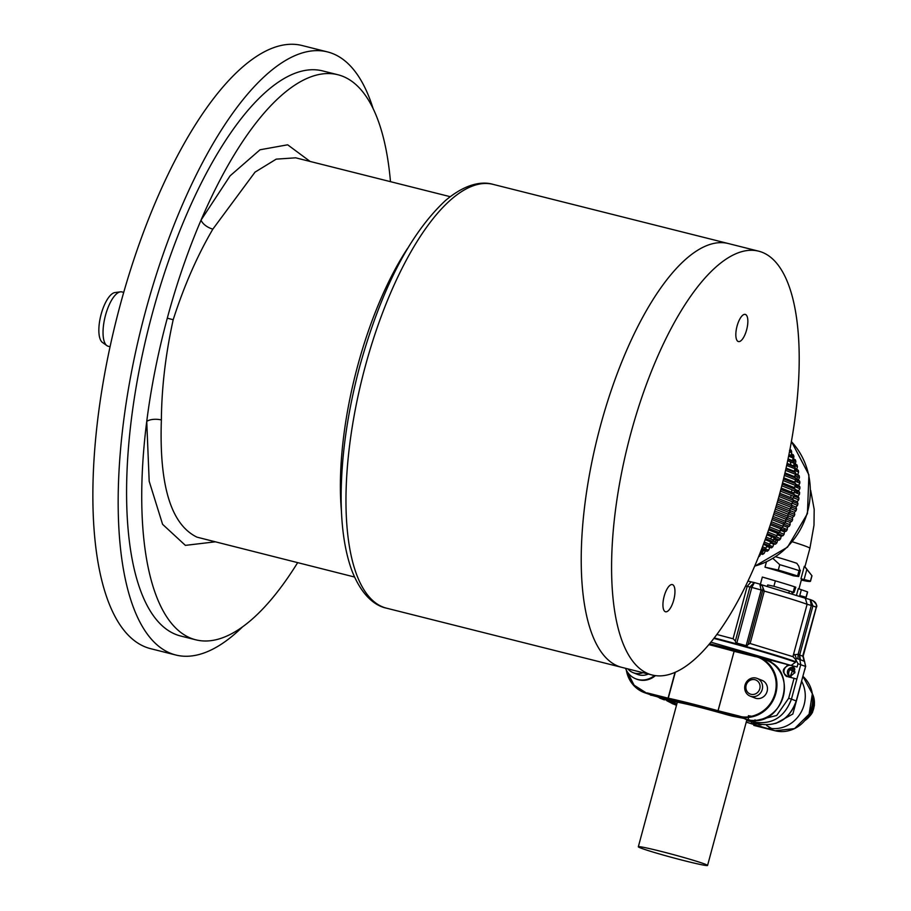 <?xml version="1.0" encoding="UTF-8"?>
<svg xmlns="http://www.w3.org/2000/svg" width="911" height="911" viewBox="0 0 911 911"><rect width="100%" height="100%" fill="white"/><g stroke="black" fill="none" stroke-linecap="round" stroke-linejoin="round"><path stroke-width="1.37" d="M652.082 674.983L621.735 667.342A218.503 79.644 -75.9 0 1 618.17 666.203A218.503 79.644 -75.9 0 1 600.372 426.109A218.503 79.644 -75.9 0 1 728.344 243.544L493.079 184.364A218.503 79.644 104.1 0 0 365.117 366.928A218.503 79.644 104.1 0 0 382.905 607.011A218.503 79.644 104.1 0 0 386.469 608.161L621.735 667.342A218.503 79.644 -75.9 0 1 618.17 666.203A218.503 79.644 -75.9 0 1 599.062 431.051A218.503 79.644 -75.9 0 1 728.344 243.544L758.704 251.185A218.503 79.644 -75.9 0 1 762.256 252.324A218.503 79.644 -75.9 0 1 781.365 487.476A218.503 79.644 -75.9 0 1 652.082 674.983A218.503 79.644 -75.9 0 1 648.53 673.833A218.503 79.644 -75.9 0 1 629.421 438.692A218.503 79.644 -75.9 0 1 758.704 251.185M390.477 181.665A291.326 106.2 104.1 0 0 337.913 74.748A291.326 106.2 104.1 0 0 201.058 220.086A291.326 106.2 104.1 0 0 167.294 318.167A291.326 106.2 104.1 0 0 146.739 421.429A11.205 4.806 -177.2 0 1 161.372 419.948C159.118 485.495 170.995 524.565 196.992 537.16L354.516 577.016M337.913 74.748L322.733 70.933A291.326 106.2 104.1 0 0 152.114 314.341A291.326 106.2 104.1 0 0 180.583 635.992L195.763 639.807A291.326 106.2 104.1 0 0 297.624 562.702M214.837 541.874L185.388 545.37L162.591 524.326L149.188 481.281L146.739 421.429A291.326 106.2 104.1 0 0 195.763 639.807M373.066 108.455A310.936 113.351 104.1 0 0 327.516 51.916L302.224 45.55A310.936 113.351 104.1 0 0 120.115 305.344A310.936 113.351 104.1 0 0 150.509 648.643L175.8 655.009A310.936 113.351 104.1 0 0 242.679 626.734M327.516 51.916A310.936 113.351 104.1 0 0 145.418 311.71A310.936 113.351 104.1 0 0 175.8 655.009M450.193 196.685L295.676 157.819L276.215 159.14L255.034 172.133L212.867 229.105C197.266 255.718 184.045 285.929 173.192 319.727C165.586 354.299 161.646 387.699 161.372 419.948M212.867 229.105A11.205 5.648 27.9 0 1 201.058 220.086L230.119 175.812L260.034 149.768L287.671 144.803L310.104 161.441M106.883 345.633L102.419 342.422A25.975 9.463 -75.9 0 1 99.925 319.556A25.975 9.463 -75.9 0 1 111.563 294.253A25.975 9.463 -75.9 0 1 114.968 292.556L120.411 291.85A28.013 10.215 104.1 0 0 116.745 293.672A28.013 10.215 104.1 0 0 104.196 320.968A28.013 10.215 104.1 0 0 106.883 345.633A28.013 10.215 104.1 0 0 108.227 346.26L110.06 346.727M123.725 292.385L121.892 291.93A28.013 10.215 104.1 0 0 120.411 291.85M665.292 611.691A14.007 5.102 104.1 0 0 665.52 611.759A14.007 5.102 104.1 0 0 673.81 599.745A14.007 5.102 104.1 0 0 672.591 584.668A14.007 5.102 104.1 0 0 672.364 584.6A14.007 5.102 104.1 0 0 664.073 596.614A14.007 5.102 104.1 0 0 665.292 611.691M738.206 341.5A14.007 5.102 104.1 0 0 738.434 341.568A14.007 5.102 104.1 0 0 746.713 329.543A14.007 5.102 104.1 0 0 745.494 314.477A14.007 5.102 104.1 0 0 745.266 314.397A14.007 5.102 104.1 0 0 736.976 326.423A14.007 5.102 104.1 0 0 738.206 341.5M797.398 493.443A72.789 67.699 -68.5 0 0 797.535 491.667M797.683 487.806A72.789 67.699 -68.5 0 0 797.683 486.03M797.546 482.17A72.789 67.699 -68.5 0 0 797.41 480.393M797.33 479.505A72.789 67.699 -68.5 0 0 796.988 476.555M796.726 474.79A72.789 67.699 -68.5 0 0 796.601 474.096M795.998 470.987A72.789 67.699 -68.5 0 0 795.599 469.256M795.485 468.778A72.789 67.699 -68.5 0 0 794.586 465.51M789.962 449.476L790.85 449.829A76.478 71.138 111.5 0 1 791.636 451.332L791.591 452.38M791.443 453.974L793.253 454.691A76.478 71.138 111.5 0 1 793.937 456.263L793.606 459.076L795.303 459.736A76.478 71.138 111.5 0 1 795.872 461.365L795.371 464.098L796.988 464.963A76.478 71.138 111.5 0 1 797.432 466.637L796.761 469.279L798.287 470.315A76.478 71.138 111.5 0 1 798.628 472.023L797.797 474.563L799.209 475.77A76.478 71.138 111.5 0 1 799.425 477.512L798.446 479.938L799.744 481.315A76.478 71.138 111.5 0 1 799.835 483.069L798.708 485.369L799.892 486.895A76.478 71.138 111.5 0 1 799.858 488.66L798.605 490.824L799.642 492.498A76.478 71.138 111.5 0 1 799.482 494.263L798.104 496.279L798.993 498.078A76.478 71.138 111.5 0 1 798.719 499.832L797.227 501.688L797.968 503.624A76.478 71.138 111.5 0 1 797.569 505.354L795.986 507.04L796.556 509.09L791.534 507.12M791.192 455.181L793.937 456.263M795.303 459.736L793.606 459.076M792.604 460.089L795.872 461.365M794.198 463.642L795.371 464.098M796.988 464.963L794.141 463.836M793.709 465.168L797.432 466.637M798.287 470.315L795.018 469.028M795.087 468.618L796.761 469.279M794.483 470.395L798.628 472.023M795.542 473.686L797.797 474.563M799.209 475.77L795.565 474.346L794.494 476.658L795.713 478.15A88.515 82.343 111.5 0 1 795.724 479.869L794.517 482.101L795.622 483.707A88.515 82.343 111.5 0 1 795.531 485.438L794.221 487.544L795.201 489.275A88.515 82.343 111.5 0 1 795.007 490.995L793.595 492.965L794.449 494.821L798.104 496.279M794.927 475.747L799.425 477.512M799.744 481.315L795.724 479.733M795.724 478.867L798.446 479.938M795.018 481.179L799.835 483.069M795.599 484.151L798.708 485.369M799.892 486.895L795.542 485.187M794.768 486.656L799.858 488.66M795.178 489.48L798.605 490.824M799.642 492.498L795.041 490.687M794.164 492.168L799.482 494.263M798.993 498.078L794.198 496.199M793.208 497.668L798.719 499.832M793.299 500.15L797.227 501.688M797.968 503.624L793.037 501.688M791.898 503.134L797.569 505.354M791.853 505.423L795.986 507.04M790.247 508.52L796.032 510.786L794.369 512.312L790.122 510.638M796.556 509.09A76.478 71.138 111.5 0 1 796.032 510.786M794.369 512.312L794.768 514.453L789.712 512.46M794.768 514.453A76.478 71.138 111.5 0 1 794.13 516.116L792.388 517.448L788.106 515.763M788.266 513.804L794.13 516.116M792.388 517.448L792.616 519.68L787.571 517.699M792.616 519.68A76.478 71.138 111.5 0 1 791.875 521.286L790.065 522.436L785.783 520.75M785.954 518.963L791.875 521.286M790.065 522.436L790.122 524.736L785.134 522.777M790.122 524.736A76.478 71.138 111.5 0 1 789.256 526.296L787.411 527.253L783.187 525.59M783.323 523.962L789.256 526.296M787.411 527.253L787.275 529.61L782.401 527.697M770.797 523.347L782.298 527.868L780.442 528.767L786.318 531.102L784.428 531.865L780.317 530.248M784.428 531.865L784.109 534.267L779.395 532.423M784.109 534.267A76.478 71.138 111.5 0 1 783.05 535.691L781.148 536.249L777.197 534.7M777.379 533.459L783.05 535.691M781.148 536.249L780.636 538.686L776.149 536.921M780.636 538.686A76.478 71.138 111.5 0 1 779.486 540.018L777.584 540.382L773.838 538.913M774.054 537.889L779.486 540.018M777.584 540.382L776.878 542.831A76.478 71.138 111.5 0 1 775.637 544.072L773.746 544.243L770.262 542.876M776.878 542.831L772.676 541.18M770.49 542.056L775.637 544.072M773.746 544.243L772.847 546.691L768.998 545.177M766.709 545.94L771.537 547.841L766.493 546.554M769.658 547.796L768.577 550.233L765.16 548.889M762.723 549.527L767.187 551.28L762.553 549.948M765.354 551.053L764.09 553.455A76.478 71.138 111.5 0 1 762.632 554.389L759.842 553.569M764.09 553.455L761.186 552.305M759.933 553.33L762.632 554.389M760.844 553.956L759.398 556.325L758.829 556.097M761.289 552.351A72.789 67.699 -68.5 0 0 764.101 550.551M764.545 550.244A72.789 67.699 -68.5 0 0 766.003 549.219M769.078 546.873A72.789 67.699 -68.5 0 0 770.444 545.746M774.612 541.943A72.789 67.699 -68.5 0 0 776.548 539.972M784.291 530.316A72.789 67.699 -68.5 0 0 785.271 528.824M787.275 529.61A76.478 71.138 111.5 0 1 786.318 531.102M772.847 546.691A76.478 71.138 111.5 0 1 771.537 547.841M768.577 550.233A76.478 71.138 111.5 0 1 767.187 551.28M759.398 556.325A76.478 71.138 111.5 0 1 758.556 556.792M796.408 493.056A57.985 53.943 -68.5 0 0 796.396 491.223M796.18 487.214A57.985 53.943 -68.5 0 0 795.986 485.358M772.892 540.929A57.985 53.943 -68.5 0 0 774.862 539.312M783.654 530.054A57.985 53.943 -68.5 0 0 784.724 528.608M804.322 566.266A52.667 2.3 15.1 0 1 804.857 566.653L811.895 575.672A61.823 2.699 15.1 0 1 811.963 575.854L810.505 581.252A61.823 2.699 -164.9 0 0 810.426 581.059L800.951 578.792L804.322 566.266L811.883 575.65A61.823 2.699 15.1 0 1 811.895 575.672M798.958 588.882L801.532 579.339A52.667 2.3 -164.9 0 0 800.951 578.792M796.51 595.213L798.275 588.665L807.51 591.865A61.823 2.699 15.1 0 1 807.59 592.07L806.121 597.468A61.823 2.699 -164.9 0 0 806.053 597.263L801.065 595.931L800.849 596.659M762.735 590.317A52.667 2.3 15.1 0 1 761.186 589.918M761.96 585.557L761.118 585.34M761.71 584.828L804.948 598.117M733.048 638.782L747.191 586.365L751.028 581.867L747.954 581.024L750.812 581.81M792.9 656.672L807.112 604.278L805.301 598.22L761.881 584.862L764.272 591.102L750.129 643.508M759.956 584.122L762.154 584.953M714.19 637.928A77.72 3.393 15.1 0 1 735.974 643.735L735.359 641.059L749.947 586.957L754.217 582.539L759.763 584.076C762.461 585.204 763.441 587.344 762.689 590.487L764.272 591.102A73.392 3.2 15.1 0 1 807.112 604.278L811.325 605.439L810.118 599.552L805.267 598.208M745.597 585.932A73.392 3.2 15.1 0 1 747.191 586.365L751.814 587.424L754.422 582.596L759.763 584.076L761.163 590.009L762.689 590.487L748.09 644.589L749.981 643.462L793.447 656.831L750.072 643.496M748.09 644.589L745.722 646.924A77.72 3.393 15.1 0 0 736.487 644.362L735.974 643.735M735.792 642.824L736.794 643.086L751.814 587.424A77.879 3.393 15.1 0 1 761.163 590.009L746.143 645.671L747.054 645.933M793.037 656.706L795.827 659.701A2.243 0.82 -75.9 0 1 796.351 658.425L799.744 659.473L800.769 664.518L796.84 679.116L794.05 678.296L788.653 698.293L776.684 715.499L757.223 720.271M794.05 678.296L788.266 676.85C781.342 672.614 781.661 668.651 789.222 664.973L791.147 665.417L795.542 662.229L795.758 659.689M791.147 665.417L791.329 665.497A6.001 5.58 -68.5 0 0 786.945 676.622M795.827 659.701L797.979 663.709L797.114 666.954L791.329 665.497M797.114 666.954L792.103 665.804L793.8 667.125L794.927 672.569L789.461 677.146M796.84 679.116L791.443 699.101L796.225 700.992L804.664 669.71M755.014 719.838L755.185 722.298L744.128 718.506M789.222 664.973L768.269 659.587L767.939 660.817M766.367 660.145L766.686 658.972L768.269 659.587M751.939 720.442L751.848 721.273M745.221 719.109L759.17 724.587L761.072 724.894L760.047 724.199M766.686 658.972L758.84 656.99M791.09 676.827A4.76 4.43 111.5 0 1 791.625 667.456A4.76 4.43 111.5 0 1 794.494 668.173M789.325 676.133A6.001 5.58 111.5 0 1 792.729 667.478M792.103 665.804A6.001 5.58 -68.5 0 0 791.374 665.508M790.167 676.588L793.652 667.717M787.081 665.326L788.026 665.565M804.686 669.642L805.563 666.397L804.527 661.352L799.744 659.473L799.471 654.69L800.45 659.849M797.979 663.709L805.7 666.476L803.206 656.045L816.358 607.295C817.566 606.054 816.37 603.799 812.771 600.565L810.562 599.689L812.908 605.929L799.664 654.986L803.024 656.307L804.049 661.261M804.527 661.352L802.728 656L816.256 607.238C816.916 604.016 815.504 601.704 812.031 600.303M664.643 698.532L662.331 698.623M663.31 698.999L676.862 703.918M661.397 697.61L661.523 698.304M709.521 643.758A35.859 1.56 15.1 0 1 755.356 656.432M640.558 847.959A35.859 1.56 -164.9 0 0 678.968 859.324A35.859 1.56 -164.9 0 0 707.562 865.45A35.859 1.56 -164.9 0 0 705.319 864.254A35.859 1.56 -164.9 0 0 666.909 852.89A35.859 1.56 -164.9 0 0 638.326 846.763A35.859 1.56 -164.9 0 0 640.558 847.959M746.644 720.59L752.52 721.967M755.253 723.049L751.484 723.63L751.416 721.546M766.891 724.962A4.487 1.628 104.1 0 0 766.868 725.68L772.095 728.811L771.059 729.164L769.021 727.673M756.745 723.63A4.487 4.168 111.5 0 1 753.306 724.336L775.09 730.759L753.784 725.395M812.635 696.004A20.167 18.755 111.5 0 1 812.919 707.984A20.167 18.755 111.5 0 1 806.577 718.346M804.868 720.544A20.167 18.755 -68.5 0 0 813.682 708.28A20.167 18.755 -68.5 0 0 812.35 693.738M809.833 715.989A15.407 14.325 -68.5 0 0 812.703 711.833L812.51 711.753A15.407 14.325 -68.5 0 0 813.591 708.86A15.407 14.325 -68.5 0 0 813.967 707.095M814.309 705.888A25.872 1.127 15.1 0 1 814.195 705.866L814.309 705.888A15.407 14.325 -68.5 0 0 814.354 704.476M676.509 705.228L672.978 703.884M766.868 725.68L766.493 724.974M753.363 716.547L749.457 715.898M708.804 644.601A58.27 2.539 15.1 0 1 734.118 651.297L717.868 711.286L739.288 716.684A31.373 29.186 111.5 0 0 775.785 693.556A31.373 29.186 111.5 0 0 758.931 657.23L755.618 656.159A31.373 29.186 111.5 0 1 758.931 657.23L766.538 660.213M743.194 718.232L750.368 720.271A31.373 29.186 111.5 0 0 783.255 696.482A31.373 29.186 111.5 0 0 766.561 660.224C798.628 671.043 783.358 726.454 750.095 720.259M734.38 651.376L755.287 656.626C763.748 657.48 780.647 671.259 775.09 693.351C768.782 715.249 747.066 719.314 739.242 716.069L743.33 718.278L750.368 720.271M732.592 716.194L728.151 715.078C711.343 710.022 680.335 702.222 675.199 701.755L647.209 693.522L717.868 711.286M626.882 671.134L634.09 685.174L647.209 693.522A31.373 29.186 111.5 0 1 643.906 692.462L651.912 695.241M651.98 695.264L651.251 695.104M668.993 699.933A4.487 4.168 -68.5 0 1 668.526 699.785L670.872 700.661M650.386 695.013L654.417 695.799M655.442 675.62A20.167 18.755 111.5 0 1 636.55 679.128L635.787 678.82A20.167 18.755 111.5 0 1 625.527 668.298M675.313 672.193L668.116 698.783M648.325 674.038A15.407 14.325 111.5 0 1 637.529 674.391L633.122 672.66A15.407 14.325 111.5 0 1 627.816 668.868M654.485 675.472A20.167 18.755 111.5 0 1 635.787 678.82M642.984 672.694A15.407 14.325 111.5 0 1 633.122 672.66M734.118 651.297L718.084 710.739A58.27 2.539 -164.9 0 0 668.287 698.213L668.549 698.885M757.121 678.399L762.006 680.323A9.52 8.859 111.5 0 1 767.119 691.347A9.52 8.859 111.5 0 1 755.037 698.042L750.163 696.129A9.52 8.859 111.5 0 1 745.039 685.106A9.52 8.859 111.5 0 1 757.121 678.399A9.52 8.859 111.5 0 1 762.245 689.433A9.52 8.859 111.5 0 1 750.163 696.129M746.143 685.288A7.561 7.037 111.5 0 1 754.934 679.708A7.561 7.037 111.5 0 1 759.797 688.716A7.561 7.037 111.5 0 1 751.006 694.296A7.561 7.037 111.5 0 1 746.143 685.288M739.242 716.069L718.346 710.819L718.392 711.434M748.443 715.647L748.421 718.426M731.374 715.249L743.33 718.278L732.535 716.183L734.721 716M728.014 715.033L728.083 715.055C704.51 708.303 687.019 703.896 675.586 701.834L675.199 701.755M676.497 705.273L672.067 703.531L674.789 702.518M746.234 722.104L753.306 724.336M745.722 646.924L746.143 645.671A77.879 3.393 15.1 0 0 736.794 643.086L736.487 644.362M805.21 598.185L810.118 599.552M793.424 655.02L798.161 654.2L797.899 658.596M794.791 654.474L796.351 658.425M816.256 607.238A77.879 3.393 15.1 0 0 812.908 605.929L811.325 605.439L798.161 654.2L799.471 654.69M733.15 638.805L716.798 634.466L733.287 638.839L735.359 641.059M754.422 582.596L750.869 581.822M760.389 584.27L762.336 577.062L775.363 580.876L773.906 586.285L767.7 584.953L767.313 586.399M792.581 593.949L792.912 592.719L791.796 592.526L793.185 592.218A61.823 2.699 -164.9 0 0 773.906 586.285M775.363 580.876A61.823 2.699 15.1 0 1 781.501 582.698A61.823 2.699 15.1 0 1 794.643 586.809L795.838 587.231L794.005 592.514M762.336 577.062A52.667 2.3 15.1 0 1 776.639 581.241L781.501 582.698M789.381 590.988L788.892 592.799M801.361 589.656L799.744 595.657L801.065 595.931M803.4 597.536A61.823 2.699 -164.9 0 0 806.121 597.468M802.181 597.115L802.409 596.238M801.327 580.079L806.486 581.15A61.823 2.699 -164.9 0 0 810.505 581.252M772.858 558.375L779.736 564.661A61.823 2.699 15.1 0 1 799.027 570.605L800.416 570.24L798.719 576.526L793.47 575.843A52.667 2.3 -164.9 0 0 765.001 567.189L766.39 562.019M775.751 556.78A52.667 2.3 15.1 0 1 796.84 563.317L798.867 566.346L799.892 570.719M779.736 564.661L778.279 570.07L765.001 567.189M798.389 576.31L797.569 576.003A61.823 2.699 -164.9 0 0 778.279 570.07M790.68 497.588A82.912 77.128 -68.5 0 0 791.101 495.322M791.579 492.179A82.912 77.128 -68.5 0 0 791.875 489.765M790.942 464.917A82.912 77.128 -68.5 0 0 790.304 461.786M789.507 450.364L791.181 451.116A88.515 82.343 111.5 0 1 791.693 452.721L791.135 455.432L792.741 456.343A88.515 82.343 111.5 0 1 793.162 457.982L792.456 460.624L793.982 461.683A88.515 82.343 111.5 0 1 794.301 463.357L793.47 465.908L794.893 467.115A88.515 82.343 111.5 0 1 795.109 468.801L794.141 471.26L795.474 472.604A88.515 82.343 111.5 0 1 795.576 474.324L785.555 470.383M780.841 489.469L794.449 494.821A88.515 82.343 111.5 0 1 794.141 496.518L792.638 498.363L793.356 500.31A88.515 82.343 111.5 0 1 792.957 502.007L791.374 503.692L778.358 498.579M778.939 496.495L792.957 502.007M793.356 500.31L779.395 494.832M780.397 491.12L794.141 496.518M781.797 485.802L795.007 490.995M795.201 489.275L782.219 484.174M783.13 480.564L795.531 485.438M795.622 483.707L783.517 478.958M784.382 475.405L795.724 479.869M795.713 478.15L784.747 473.845M795.474 472.604L785.908 468.846M786.66 465.487L795.109 468.801M794.893 467.115L786.979 464.006M787.685 460.75L794.301 463.357M793.982 461.683L787.981 459.326M788.63 456.206L793.162 457.982M792.741 456.343L788.903 454.84M789.495 451.856L791.693 452.721M791.181 451.116L789.746 450.558M791.135 455.432L788.96 454.578M792.456 460.624L788.072 458.893M793.47 465.908L787.115 463.403M794.141 471.26L786.079 468.083M794.494 476.658L784.963 472.911M794.517 482.101L783.779 477.876M794.221 487.544L782.526 482.944M793.595 492.965L781.205 488.102M792.638 498.363L779.816 493.318M791.374 503.692L791.944 505.742L777.892 500.219M776.844 503.863L789.78 508.953L790.213 511.082L776.331 505.628M777.413 501.893L791.443 507.404L789.78 508.953M775.83 507.302L789.621 512.722L787.89 514.111L775.272 509.147M787.89 514.111L788.174 516.321L774.703 511.025M774.191 512.688L787.48 517.915L785.692 519.145L773.667 514.408M785.692 519.145L785.817 521.422L773.04 516.4M772.517 518.052L785.031 522.971L783.209 524.03L772.004 519.634M783.209 524.03L783.175 526.364L771.332 521.718M769.59 526.957L780.249 531.147L780.442 528.767L770.319 524.793M769.043 528.562L779.281 532.582L777.402 533.322L768.599 529.86M777.402 533.322L777.049 535.736L767.825 532.104M767.278 533.675L776.001 537.114L774.099 537.672L766.868 534.825M765.491 538.674L772.46 541.419L770.558 541.806L765.126 539.676M770.558 541.806L769.875 544.254L764.261 542.056M763.703 543.537L768.679 545.495L766.777 545.712L763.395 544.379M766.777 545.712L765.946 548.171L762.473 546.805M761.926 548.24L764.682 549.322L761.664 548.923M762.792 549.367L761.79 551.815A88.515 82.343 111.5 0 1 760.457 552.886M761.79 551.815L760.708 551.394M765.946 548.171A88.515 82.343 111.5 0 1 764.682 549.322M769.875 544.254A88.515 82.343 111.5 0 1 768.679 545.495M774.099 537.672L773.587 540.109A88.515 82.343 111.5 0 1 772.46 541.419M773.587 540.109L766.049 537.148M777.049 535.736A88.515 82.343 111.5 0 1 776.001 537.114M780.249 531.147A88.515 82.343 111.5 0 1 779.281 532.582M783.175 526.364A88.515 82.343 111.5 0 1 782.298 527.868M785.817 521.422A88.515 82.343 111.5 0 1 785.031 522.971M788.174 516.321A88.515 82.343 111.5 0 1 787.48 517.915M790.213 511.082A88.515 82.343 111.5 0 1 789.621 512.722M791.944 505.742A88.515 82.343 111.5 0 1 791.443 507.404M764.5 544.812A82.912 77.128 -68.5 0 0 765.229 544.14M770.319 538.822A82.912 77.128 -68.5 0 0 772.004 536.852M341.454 511.447A196.093 71.479 -75.9 0 1 357.59 366.12A196.093 71.479 -75.9 0 1 407.661 248.259M173.192 319.727L167.294 318.167M754.672 566.107A74.508 69.304 -68.5 0 0 807.59 511.606A74.508 69.304 -68.5 0 0 791.408 441.607M810.676 490.357L814.183 509.351L813.99 525.26L809.89 548.342A52.667 2.3 -164.9 0 0 806.611 546.589A52.667 2.3 -164.9 0 0 792.422 541.806M746.473 646.651A77.72 3.393 15.1 0 1 795.69 661.693M755.185 722.298C772.699 724.53 784.781 716.798 791.443 699.101L788.653 698.293M770.569 662.217L771.059 660.395M754.855 722.207L759.82 724.154M759.706 724.757L745.858 719.314M759.968 724.177C777.561 726.568 789.655 718.836 796.225 700.992L796.214 701.06M804.823 669.722L805.54 666.465M794.882 669.13L791.887 668.663L794.893 669.164M655.624 696.095L662.627 699.01M662.889 698.441L676.736 703.884M710.831 642.164L790.623 665.326M772.095 728.811L769.897 728.094M775.09 730.759A31.373 29.186 -68.5 0 0 811.587 707.619A31.373 29.186 -68.5 0 0 802.887 676.304L812.35 693.772L809.105 714.178L794.563 728.606L775.09 730.759L754.194 725.498M801.68 681.36A31.373 29.186 111.5 0 1 804.128 704.681A31.373 29.186 111.5 0 1 771.23 728.47M666.806 700.73L672.956 703.873L676.178 703.736M790.634 669.961A31.373 29.186 111.5 0 1 794.847 672.865M799.118 690.868L792.843 714.019L775.751 723.448M626.29 670.018L632.268 683.762L643.906 692.462A31.373 29.186 111.5 0 1 626.324 670.109M647.163 692.907L668.07 698.168L675.051 672.307M748.512 719.69L749.502 719.941M730.713 715.465A4.487 4.168 -68.5 0 0 732.512 715.499M746.166 722.377L747.1 722.525M713.814 638.406A77.72 3.393 15.1 0 1 795.542 662.229M794.643 586.809L793.185 592.218M791.796 592.526L791.989 591.82M806.053 597.263L807.51 591.865M810.426 581.059L811.883 575.65M806.816 569.466L804.117 579.442M799.027 570.605L797.569 576.003M386.469 608.161C376.334 606.145 362.168 597.001 351.919 570.696C344.312 549.925 340.725 523.506 341.17 491.428C341.876 451.765 348.104 409.904 359.868 365.869C381.436 288.878 409.939 233.785 445.377 200.614C466.261 182.952 482.898 181.3 493.079 184.364M791.431 441.493L808.9 474.836L807.442 513.61L787.525 547.169L754.581 566.3M804.925 566.744L809.89 548.342M760.002 724.188C777.709 726.579 789.826 718.87 796.373 701.06L801.76 681.064M659.553 698.02L664.347 699.899M707.562 865.45L746.872 719.758M794.734 671.293L790.794 669.744M668.526 699.785L650.761 695.013M734.835 716.023L732.569 716.183M670.325 700.491L675.302 701.777M651.228 695.344L650.374 695.002M638.326 846.763L677.351 702.13"/></g></svg>
